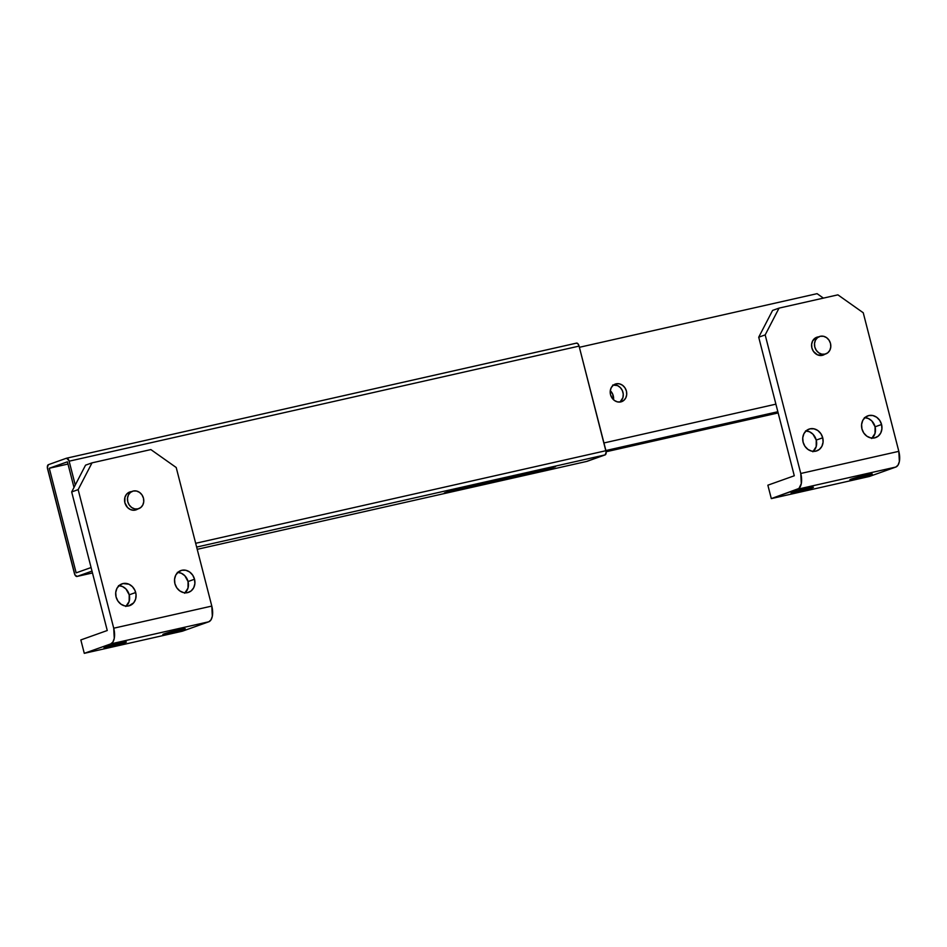 <?xml version="1.0" encoding="UTF-8"?>
<svg xmlns="http://www.w3.org/2000/svg" width="947" height="947" viewBox="0 0 947 947"><rect width="100%" height="100%" fill="white"/><g stroke="black" fill="none" stroke-linecap="round" stroke-linejoin="round"><path stroke-width="1.42" d="M92.475 572.959L76.967 576.463A3.693 1.823 77.3 0 0 77.074 576.427L92.475 572.959L77.074 576.427L92.001 571.112L77.074 576.427L74.908 574.793L47.35 467.451L48.38 464.681L66.491 458.218L68.93 460.502L75.263 485.03L69.143 461.189L579.079 346.105L606.163 452.121L605.133 454.891L586.655 461.402M67.415 461.805L49.291 468.256L76.151 572.852L91.09 567.537L76.151 572.852L49.291 468.256L67.983 464.042L49.291 468.256L67.415 461.805L73.996 487.456L67.415 461.805M76.967 576.463A3.693 1.823 77.3 0 1 74.422 573.468L47.575 468.872A3.693 1.823 77.3 0 1 48.38 464.681L66.491 458.218A3.693 1.823 77.3 0 1 66.598 458.194A3.693 1.823 77.3 0 1 69.143 461.189L579.079 346.105A3.693 1.823 -102.7 0 0 576.545 343.11A3.693 1.823 -102.7 0 0 576.439 343.145L577.93 343.749L579.079 346.105L605.938 450.701L195.674 543.294L605.938 450.701A3.693 1.823 -102.7 0 1 605.133 454.891L587.01 461.355L197.225 549.319L587.01 461.355A3.693 1.823 -102.7 0 1 586.903 461.378L197.225 549.319M196.645 547.082L605.133 454.891L196.645 547.082M555.546 466.67L453.554 489.682L444.392 492.949L546.383 469.937L555.546 466.67L546.383 469.937L444.392 492.949L453.554 489.682L555.546 466.67M546.088 468.801L546.383 469.937L546.088 468.801M576.439 343.145L66.704 458.17M620.794 401.919A9.363 8.132 -109.6 0 1 610.661 395.136A9.363 8.132 -109.6 0 1 615.325 384.056A9.363 8.132 -109.6 0 1 616.142 383.819L613.277 385.192L611.206 387.737L610.235 391.064L610.519 394.662L612.022 397.989L614.496 400.534L617.574 401.919L620.794 401.919L623.659 400.545L625.73 398L626.701 394.674L626.417 391.075L624.913 387.749L622.439 385.204L619.362 383.819L616.142 383.819A9.363 8.132 -109.6 0 1 626.275 390.602A9.363 8.132 -109.6 0 1 621.611 401.682A9.363 8.132 -109.6 0 1 620.794 401.919M605.891 450.535L777.842 411.732L605.891 450.535M778.15 412.939L606.127 451.755M817.095 293.665L579.386 347.3L817.095 293.665L823.393 298.116L817.095 293.665M775.901 404.156L603.949 442.959L775.901 404.156M613.502 399.729L612.65 394.035L610.282 390.697A9.363 8.132 -109.6 0 1 613.502 399.729M612.697 385.05L617.503 385.571L620.332 387.583L622.357 390.578L623.256 394.106L622.913 397.633L620.202 401.777M619.8 402.073A9.363 8.132 70.4 0 0 622.676 391.371A9.363 8.132 70.4 0 0 613.68 384.896M807.637 488.226A11.553 0.604 -14.4 0 1 813.437 487.267A11.553 0.604 -14.4 0 1 796.853 492.061L796.593 491.055L796.853 492.061L813.402 487.232L797.09 490.913L791.124 492.925L796.853 492.061A11.553 0.604 -14.4 0 1 791.053 493.02A11.553 0.604 -14.4 0 1 807.637 488.226M866.481 474.944A11.553 0.604 -14.4 0 1 872.282 473.997A11.553 0.604 -14.4 0 1 855.697 478.791L855.437 477.773L855.697 478.791L872.234 473.962L855.934 477.631L849.933 479.774L855.697 478.791A11.553 0.604 -14.4 0 1 849.897 479.738A11.553 0.604 -14.4 0 1 866.481 474.944M813.319 451.364A11.553 10.038 70.4 0 0 816.243 440.083L822.718 437.774A11.553 10.038 -109.6 0 1 816.788 450.879A11.553 10.038 -109.6 0 1 803.103 442.202L804.95 446.309L808.004 449.458L811.816 451.163L815.781 451.163L819.321 449.47L821.878 446.333L823.073 442.225L822.718 437.774L820.871 433.667L817.817 430.518L814.018 428.825L810.04 428.813L806.513 430.518L803.944 433.655L802.748 437.763L803.103 442.202A11.553 10.038 -109.6 0 1 809.034 429.109A11.553 10.038 -109.6 0 1 822.718 437.774L816.243 440.083L816.184 446.664L812.846 451.778M872.163 438.094A11.553 10.038 70.4 0 0 875.087 426.801L881.562 424.505A11.553 10.038 -109.6 0 1 875.632 437.597A11.553 10.038 -109.6 0 1 861.948 428.92L863.794 433.028L866.848 436.176L870.648 437.881L874.626 437.893L878.153 436.188L880.71 433.051L881.906 428.944L881.562 424.505L879.716 420.385L876.662 417.248L872.85 415.544L868.884 415.532L865.345 417.236L862.788 420.373L861.592 424.481L861.948 428.92A11.553 10.038 -109.6 0 1 867.878 415.828A11.553 10.038 -109.6 0 1 881.562 424.505L875.087 426.801L875.028 433.383L871.69 438.497M824.754 354.285A9.47 8.227 -109.6 0 1 823.132 355.113A9.47 8.227 -109.6 0 1 811.91 347.999L813.426 351.373L817.439 354.817L822.304 355.35L825.204 353.953M837.894 294.848L779.05 308.118L772.586 310.427L758.713 337.203L794.284 475.773L767.863 485.195L771.308 498.607L869.382 476.471L771.308 498.607L797.729 489.185L895.803 467.06L869.382 476.471L895.803 467.06A13.862 6.83 -102.7 0 0 898.821 451.34L800.76 473.476A13.862 6.83 77.3 0 1 797.729 489.185L895.803 467.06L898.016 465.155L899.366 461.497L898.821 451.34L800.76 473.476L765.176 334.907L779.05 308.118L837.894 294.848L863.25 312.77L898.821 451.34L863.25 312.77L837.894 294.848M805.542 430.909L809.507 431.773L813 434.247L816.243 440.083A11.553 10.038 70.4 0 0 806.027 430.921M864.386 417.627L868.34 418.491L871.844 420.965L875.087 426.801A11.553 10.038 70.4 0 0 864.871 417.639M819.214 336.848L816.077 337.546L812.597 340.991L811.626 344.353L811.91 347.999A9.47 8.227 -109.6 0 1 816.776 337.262A9.47 8.227 -109.6 0 1 818.551 336.872M800.76 473.476L801.304 483.633L798.925 488.486L771.308 498.607L767.863 485.195L794.284 475.773L758.713 337.203L765.176 334.907L800.76 473.476M765.176 334.907L758.713 337.203L772.586 310.427L779.05 308.118L765.176 334.907M120.612 642.954A11.553 0.604 -14.4 0 1 126.401 642.007A11.553 0.604 -14.4 0 1 109.828 646.801L109.568 645.795L109.828 646.801L126.365 641.971L108.218 646.185L104.063 647.784L109.828 646.801A11.553 0.604 -14.4 0 1 104.028 647.748A11.553 0.604 -14.4 0 1 120.612 642.954M179.445 629.684A11.553 0.604 -14.4 0 1 185.245 628.725A11.553 0.604 -14.4 0 1 168.661 633.519L168.4 632.513L168.661 633.519L185.21 628.69L168.897 632.371L162.931 634.383L168.661 633.519A11.553 0.604 -14.4 0 1 162.86 634.478A11.553 0.604 -14.4 0 1 179.445 629.684M126.294 606.104A11.553 10.038 70.4 0 0 129.218 594.823L135.681 592.514A11.553 10.038 -109.6 0 1 129.763 605.607A11.553 10.038 -109.6 0 1 116.079 596.941L117.913 601.049L120.979 604.198L124.779 605.902L128.745 605.902L133.716 602.789L135.634 599.096L136.06 594.74L134.936 590.372L132.438 586.678L128.946 584.204L123.015 583.553L119.476 585.246L116.919 588.395L115.723 592.491L116.079 596.941A11.553 10.038 -109.6 0 1 121.997 583.849A11.553 10.038 -109.6 0 1 135.681 592.514L129.218 594.823L129.159 601.404L125.809 606.506M185.127 592.822A11.553 10.038 70.4 0 0 188.051 581.541L194.526 579.233A11.553 10.038 -109.6 0 1 188.595 592.337A11.553 10.038 -109.6 0 1 174.911 583.66L176.758 587.767L179.812 590.916L183.623 592.621L187.589 592.621L191.128 590.928L193.685 587.791L194.881 583.683L194.526 579.233L192.679 575.125L189.625 571.976L185.825 570.272L181.848 570.272L178.32 571.976L175.751 575.113L174.568 579.221L174.911 583.66A11.553 10.038 -109.6 0 1 180.841 570.567A11.553 10.038 -109.6 0 1 194.526 579.233L188.051 581.541L188.003 588.123L184.653 593.236M137.729 509.024A9.47 8.227 -109.6 0 1 136.096 509.841A9.47 8.227 -109.6 0 1 124.874 502.739L127.537 507.521L130.414 509.545L133.657 510.267L138.167 508.693M150.857 449.576L92.025 462.858L85.55 465.166L71.676 491.943L107.26 630.513L80.838 639.935L84.283 653.335L182.345 631.211L84.283 653.335L110.704 643.924L208.766 621.788L182.345 631.211L208.766 621.788A13.862 6.83 -102.7 0 0 211.797 606.08L113.723 628.204A13.862 6.83 77.3 0 1 110.704 643.924L208.766 621.788L210.98 619.894L212.329 616.237L211.797 606.08L113.723 628.204L78.151 489.635L92.025 462.858L150.857 449.576L176.213 467.51L211.797 606.08L176.213 467.51L150.857 449.576M118.505 585.637L122.471 586.513L125.975 588.987L129.218 594.823A11.553 10.038 70.4 0 0 119.002 585.66M177.349 572.367L181.315 573.231L184.807 575.705L188.051 581.541A11.553 10.038 70.4 0 0 177.835 572.379M132.178 491.576L129.041 492.286L126.496 494.31L124.921 497.341L124.874 502.739A9.47 8.227 -109.6 0 1 129.739 492.002A9.47 8.227 -109.6 0 1 131.515 491.611M113.723 628.204L114.267 638.361L112.918 642.019L110.704 643.924L84.283 653.335L80.838 639.935L107.26 630.513L71.676 491.943L78.151 489.635L113.723 628.204M78.151 489.635L71.676 491.943L85.55 465.166L92.025 462.858L78.151 489.635M821.156 355.516L824.944 354.166A9.245 8.026 -109.6 0 1 814.929 347.466A9.245 8.026 -109.6 0 1 819.546 336.516A9.245 8.026 -109.6 0 1 820.351 336.28A9.245 8.026 -109.6 0 1 830.365 342.992A9.245 8.026 -109.6 0 1 825.748 353.929A9.245 8.026 -109.6 0 1 824.944 354.166L821.156 355.516M824.944 354.166L827.773 352.805L829.821 350.295L830.779 347.004L830.495 343.453L829.016 340.162L826.577 337.653L823.523 336.292L820.351 336.28L817.521 337.641L815.474 340.151L814.527 343.441L814.799 346.993L816.278 350.283L818.717 352.793L821.771 354.166L824.944 354.166M137.907 508.906L134.131 510.244L137.907 508.906A9.245 8.026 -109.6 0 1 127.904 502.194A9.245 8.026 -109.6 0 1 132.509 491.256A9.245 8.026 -109.6 0 1 133.326 491.02A9.245 8.026 -109.6 0 1 143.328 497.72A9.245 8.026 -109.6 0 1 138.724 508.669A9.245 8.026 -109.6 0 1 137.907 508.906L140.736 507.545L142.784 505.035L143.743 501.744L143.459 498.193L141.991 494.902L139.54 492.393L136.498 491.02L133.326 491.02L130.497 492.381L128.449 494.89L127.49 498.169L127.774 501.732L129.242 505.023L131.692 507.533L134.734 508.894L137.907 508.906M576.545 343.11L66.598 458.194M815.142 338.091L819.51 336.528M821.357 355.504L825.748 353.929M134.32 510.232L138.724 508.669M128.117 492.819L132.473 491.268"/></g></svg>
